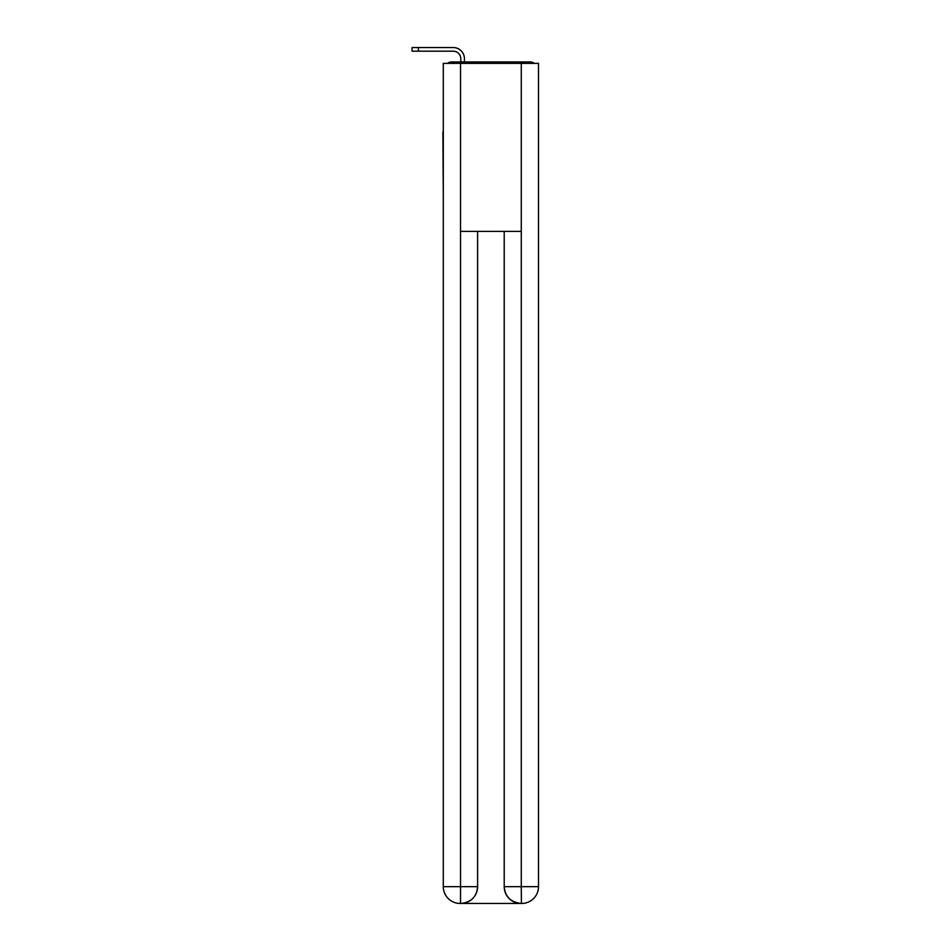 <?xml version="1.0" encoding="UTF-8"?>
<svg xmlns="http://www.w3.org/2000/svg" width="951" height="951" viewBox="0 0 951 951"><rect width="100%" height="100%" fill="white"/><g stroke="black" fill="none" stroke-linecap="round" stroke-linejoin="round"><path stroke-width="1.43" d="M538.504 194.42L538.504 76.258M443.297 131.975L443.297 76.258M442.881 131.975L443.297 194.42M534.224 63.372A5.599 5.599 0 0 0 530.527 61.97L451.273 61.97A5.599 5.599 0 0 0 447.576 63.372M451.273 61.97L460.795 61.97L460.795 58.748A7.56 7.56 0 0 0 453.235 51.188L412.068 51.188L412.068 47.55L453.235 47.55A11.198 11.198 0 0 1 464.445 58.748L464.445 61.97L469.057 61.97M512.744 61.97L530.527 61.97M460.522 63.372L443.297 63.372L443.297 886.653A16.797 16.797 0 0 0 460.094 903.45L521.005 903.45A16.797 16.797 0 0 1 504.208 886.653L504.208 231.39L504.208 886.653C505.052 896.555 510.663 902.154 521.005 903.45L521.707 903.45A16.797 16.797 0 0 0 538.504 886.653L538.504 63.372L460.522 63.372L460.522 231.39L521.279 231.39L521.279 63.372M477.604 231.39L477.604 886.653A16.797 16.797 0 0 1 460.795 903.45C471.185 902.368 476.784 896.757 477.604 886.653L477.604 231.39M504.208 886.653L521.279 886.653L521.41 903.45M443.297 886.653A16.797 16.797 0 0 0 460.094 903.45A16.797 16.797 0 0 1 443.297 886.653L460.522 886.653L460.522 903.45M460.795 58.748A7.56 7.56 0 0 0 453.235 51.188A7.56 7.56 0 0 1 460.795 58.748A7.56 7.56 0 0 0 453.235 51.188A7.56 7.56 0 0 1 460.795 58.748A7.56 7.56 0 0 0 453.235 51.188A7.56 7.56 0 0 1 460.795 58.748A7.56 7.56 0 0 0 453.235 51.188A7.56 7.56 0 0 1 460.795 58.748A7.56 7.56 0 0 0 453.235 51.188A7.56 7.56 0 0 1 460.795 58.748A7.56 7.56 0 0 0 453.235 51.188A7.56 7.56 0 0 1 460.795 58.748M418.381 47.55L453.235 47.55L418.381 47.55L453.235 47.55L418.381 47.55L453.235 47.55L418.381 47.55L453.235 47.55L418.381 47.55L453.235 47.55L418.381 47.55L453.235 47.55L418.381 47.55L418.381 51.188M477.604 886.653L460.522 886.653L460.522 231.39M521.279 231.39L521.279 886.653L538.504 886.653"/></g></svg>
